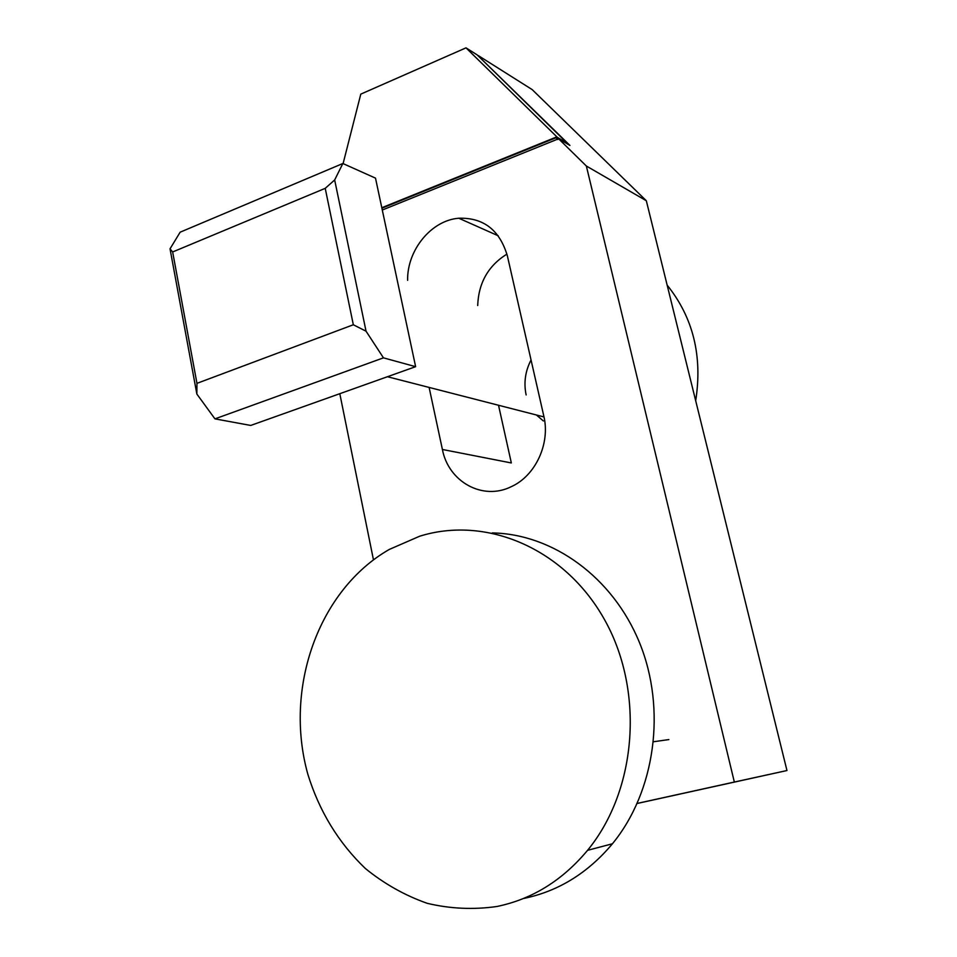 <?xml version="1.0" encoding="UTF-8"?>
<svg xmlns="http://www.w3.org/2000/svg" width="957" height="957" viewBox="0 0 957 957"><rect width="100%" height="100%" fill="white"/><g stroke="black" fill="none" stroke-linecap="round" stroke-linejoin="round"><path stroke-width="1.44" d="M170.035 248.832L172.655 251.966L196.963 383.35L196.855 394.045L170.035 248.832L180.155 232.18L342.857 163.503L375.503 178.134L415.625 366.675L383.458 357.846L214.954 418.867L250.71 425.446L415.625 366.675M366.041 331.194L353.324 324.758L325.224 188.338L334.663 179.964L366.041 331.194L383.458 357.846M214.954 418.867L196.855 394.045M196.963 383.35L353.324 324.758M325.224 188.338L172.655 251.966M342.857 163.503L334.663 179.964M419.609 536.243L389.332 549.414C318.621 589.883 283.679 688.023 307.855 774.297C319.303 811.309 338.467 842.71 365.359 868.501C384.212 883.825 404.823 895.417 427.169 903.3C450.161 908.791 473.404 909.856 496.934 906.494C532.212 899.185 562.417 880.452 587.562 850.33C637.697 789.298 644.36 689.207 603.903 618.545C563.685 547.571 485.366 515.56 419.609 536.243M523.981 898.396C558.445 891.23 587.933 873.011 612.432 843.775C655.449 791.307 666.479 708.97 639.635 642.972C612.803 576.892 552.536 533.994 492.305 532.929M407.61 280.353C407.048 250.124 431.296 220.313 458.786 218.232C483.512 217.478 499.71 230.039 507.377 255.89L543.779 415.948C550.526 443.426 535.573 475.761 511.313 486.658C482.735 500.978 448.462 481.778 442.397 449.479L429.119 387.429M373.457 559.809L339.807 393.686M478.033 55.733L569.929 145.428L558.601 138.765L586.354 166.016L734.342 782.048L637.242 803.413M558.601 138.765L382.298 210.026M557.991 139.22L556.543 138.358L557.393 137.365L567.226 143.191L477.16 54.884L466.011 47.85L557.393 137.365M557.728 139.531L556.543 138.358M557.261 137.234L381.903 208.207M381.807 207.729L556.711 136.911M586.354 166.016L646.322 200.743L532.188 89.611L478.321 55.614M343.096 163.611L360.789 94.121L466.011 47.85M506.935 254.084C488.297 265.699 478.548 282.853 477.699 305.534M498.549 405.361L511.337 462.961L442.397 449.479M734.342 782.048L786.965 770.529L646.322 200.743M637.218 803.473L786.965 770.529M695.691 400.744C702.653 356.04 693.143 317.497 667.149 285.126M543.349 420.948L536.59 415.135M526.147 394.954C523.611 382.872 525.249 371.208 531.051 359.964M387.429 376.723L544.007 416.941M653.607 741.735L668.835 739.582M587.562 850.33L612.432 843.775M498.202 235.769L458.786 218.232"/></g></svg>
